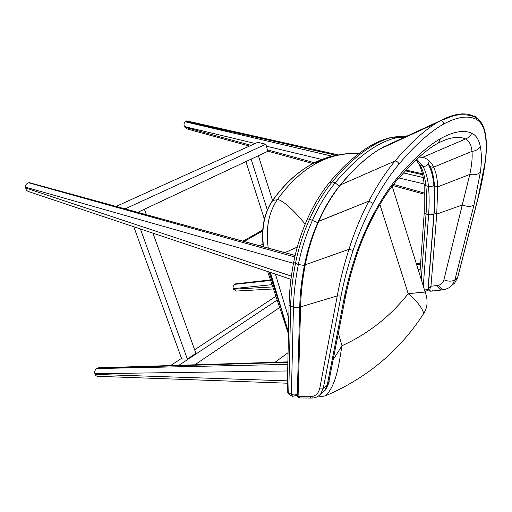 <?xml version="1.0" encoding="UTF-8"?>
<svg xmlns="http://www.w3.org/2000/svg" width="512" height="512" viewBox="0 0 512 512"><rect width="100%" height="100%" fill="white"/><g stroke="black" fill="none" stroke-linecap="round" stroke-linejoin="round"><path stroke-width="0.77" d="M275.091 362.272L288.07 352.659M133.792 226.758L181.722 358.925L187.341 359.021L195.904 353.35L152.954 233.165M140.416 228.973L187.341 359.021M146.355 214.701L144.397 209.229M424.678 193.139L393.478 184.397M187.699 121.152L186.624 120.909L185.069 121.747C183.853 123.424 183.693 125.037 184.595 126.579L187.341 128.986L249.459 146.086M262.893 244.013L259.846 245.786M245.894 161.581L264.365 219.13M251.11 159.136L267.334 209.978M358.643 153.766C347.149 152.934 335.61 154.88 324.026 159.61C335.763 154.694 347.405 152.672 358.95 153.536C347.398 152.672 335.757 154.694 324.026 159.61L318.374 162.272C303.43 169.914 289.722 182.419 277.235 199.782C280.339 198.362 293.952 209.837 305.133 224.237C293.952 209.837 280.339 198.362 277.235 199.782C268.512 212.915 265.51 229.018 268.237 248.083C265.613 228.672 268.614 212.576 277.235 199.782L272.787 200.384C285.018 183.341 298.739 170.886 313.958 163.021L318.374 162.272L324.032 159.603L319.622 160.365L313.958 163.021C298.739 170.886 285.018 183.341 272.787 200.384L277.235 199.782C289.722 182.426 303.43 169.92 318.374 162.272L313.958 163.021L319.622 160.365C327.078 157.222 334.49 155.277 341.856 154.515C334.49 155.277 327.078 157.222 319.622 160.365C302.246 167.718 286.56 181.094 272.544 200.486L258.394 155.718M326.432 158.65L316.365 162.611L323.245 159.738M291.309 276.672L291.392 276.102M31.386 183.213L28.678 182.784C26.221 183.782 25.21 185.242 25.645 187.168L25.76 188.026C25.901 189.997 27.162 191.29 29.549 191.891L290.957 279.322M287.827 364.378L96.634 368.576L97.222 368.218L287.866 362.336M96.634 368.576C94.822 370.24 94.259 371.949 94.938 373.696L95.181 374.374C95.648 375.686 96.627 376.333 98.125 376.32L287.43 383.213M287.469 381.498L287.731 368.928M99.066 367.802L97.222 368.218M137.76 212.346L267.814 151.296L265.843 144.23L257.76 142.33L116.122 206.419M125.12 208.89L265.843 144.23M270.643 280.474L234.515 284.371L270.509 280.07M234.515 284.371C233.203 285.626 232.787 287.046 233.274 288.627L235.891 291.078L273.472 288.96M235.942 283.834L234.944 284.102M297.312 394.106C295.475 395.149 293.498 395.219 291.379 394.323L293.446 307.245C293.766 293.85 295.398 279.603 298.342 264.506C301.325 249.523 306.035 234.771 312.48 220.25C318.982 205.824 326.528 193.363 335.136 182.861C349.792 165.171 364.429 152.371 379.053 144.467C384.966 141.318 390.618 139.104 396.006 137.837L406.157 136.474M296.544 395.866L297.286 394.912M416.723 159.187L422.886 166.227C425.088 166.611 426.835 165.824 428.115 163.866C431.187 169.549 433.101 176.666 433.856 185.216C434.656 194.451 434.65 204.205 433.85 214.47L428 289.338L424.538 290.08M170.618 365.555L181.523 358.374M194.624 349.76L275.91 296.288M277.178 300.096L178.957 365.293M279.648 307.52L194.835 364.794M484.602 131.859L485.414 133.85L485.171 134.362C486.573 142.33 486.522 151.776 485.011 162.701L478.035 197.888L457.85 276.973L454.758 282.963L452.045 285.216L454.758 282.963L457.587 277.574L454.918 279.776C452.07 281.613 448.397 281.613 443.898 279.77C443.136 282.598 441.382 284.422 438.65 285.242C440.486 288.563 442.643 289.952 445.12 289.395C442.643 289.952 440.486 288.563 438.65 285.242C441.382 284.422 443.136 282.598 443.898 279.77L469.811 174.419C471.808 165.056 472.538 157.363 472 151.354C471.334 145.075 469.197 140.941 465.574 138.95C468.39 137.92 470.451 136 471.77 133.184C463.757 129.696 453.254 131.558 440.256 138.778C439.578 141.485 438.08 143.373 435.776 144.442C438.08 143.373 439.578 141.485 440.256 138.778C453.254 131.558 463.757 129.696 471.77 133.184C476.141 135.283 478.995 139.776 480.346 146.669C481.696 153.792 481.702 162.323 480.371 172.25L473.939 205.126L454.918 279.776L452.07 285.19L454.918 279.776L457.587 277.574L478.035 197.888L485.011 162.701C486.522 151.776 486.573 142.33 485.171 134.362C483.795 126.765 480.781 121.728 476.128 119.251L476.326 117.856L476.128 119.251C467.923 115.258 457.088 116.858 443.622 124.045C457.088 116.858 467.923 115.258 476.128 119.251C480.781 121.728 483.795 126.765 485.171 134.362L485.075 132.243M393.082 142.502L379.475 149.254C366.694 157.088 353.722 168.96 340.563 184.87L340.058 185.261L340.563 184.87C353.722 168.96 366.694 157.088 379.469 149.254L383.603 146.874L440.512 120.659C442.637 120.685 443.674 121.811 443.622 124.045C429.939 131.757 415.046 145.101 398.95 164.09C389.632 175.354 381.011 188.454 373.094 203.411C364.877 219.072 358.214 234.726 353.101 250.374C347.77 266.637 343.75 281.869 341.037 296.07L323.328 388.154L320.634 394.093L318.72 395.853L320.634 394.093L323.328 388.154L327.264 384.909L323.328 388.154L341.037 296.07L337.274 295.91C339.827 281.427 343.725 265.901 348.96 249.331C354.317 232.39 360.947 216.326 368.845 201.139C377.331 185.062 386.048 171.686 395.014 161.011C409.606 143.814 423.322 131.194 436.166 123.149L440.243 120.762C453.914 113.581 464.96 112.026 473.389 116.109L475.91 117.645L473.389 116.109C474.79 115.686 475.77 116.269 476.326 117.856L479.411 120.301C482.298 123.443 484.294 127.962 485.414 133.85C486.797 141.67 486.72 151.206 485.197 162.451L485.286 161.741L485.197 162.451C483.674 173.728 481.338 185.491 478.182 197.741L457.734 277.414L454.758 282.963L452.07 285.19C449.024 287.891 449.638 287.667 445.12 289.395M437.126 143.674C448.922 137.37 458.406 135.802 465.574 138.95C458.406 135.802 448.922 137.37 437.126 143.674M304.634 264.275C301.766 278.733 300.154 292.461 299.782 305.453L300.627 306.886C300.87 293.67 302.419 279.629 305.267 264.762L304.698 263.974L305.094 263.814C307.942 249.53 312.435 235.482 318.579 221.664L318.304 221.402L368.845 201.139L318.765 221.338C312.717 235.034 308.218 249.51 305.267 264.762L348.96 249.331L305.267 264.762C302.419 279.629 300.87 293.67 300.627 306.886L337.274 295.91L300.627 306.886L298.074 396.678L309.856 396.736C315.226 396.589 318.547 393.696 319.827 388.058L337.274 295.91L319.827 388.058L323.328 388.154L319.827 388.058C318.547 393.696 315.226 396.589 309.856 396.736L310.893 397.971L311.597 398.054L310.893 397.971L309.856 396.736L298.074 396.678L299.808 397.978L298.074 396.678L300.627 306.886L299.782 305.453L300.224 305.011M328.474 378.701C329.402 380.486 329.395 382.118 328.461 383.61L327.264 384.909L324.595 390.816L321.85 393.088L324.595 390.816L327.264 384.909L343.987 299.2C346.554 285.997 350.323 271.853 355.296 256.768C359.955 242.605 366.01 228.416 373.466 214.214C380.755 200.454 388.698 188.346 397.293 177.882C412.73 159.526 427.046 146.49 440.256 138.778C427.046 146.49 412.73 159.526 397.293 177.882C388.698 188.346 380.755 200.454 373.466 214.214C366.01 228.416 359.955 242.605 355.296 256.768C350.323 271.853 346.554 285.997 343.987 299.2L327.264 384.909L328.461 383.61L329.094 380.371M419.36 156.806L422.707 157.325L465.574 138.95L422.707 157.325C427.411 158.528 431.066 161.805 433.67 167.149L472 151.354L433.67 167.149C436.051 172.141 437.389 178.714 437.696 186.886L469.811 174.419L437.696 186.886L436.755 214.099L462.246 204.973L436.755 214.099L430.976 286.227L437.331 285.498C438.656 288.73 440.448 290.195 442.707 289.888C440.448 290.195 438.656 288.73 437.331 285.498L430.976 286.227C429.658 288.73 429.491 290.381 430.483 291.174L431.43 291.13L428.934 290.451L428.678 288.538L428.218 288.602L430.976 286.227L436.755 214.099L437.696 186.886C437.389 178.714 436.051 172.141 433.67 167.149C431.072 161.805 427.411 158.534 422.707 157.325L419.36 156.806M472.826 116.358L473.389 116.109M440.243 120.762L436.166 123.149C423.322 131.194 409.606 143.821 395.014 161.011C396.909 161.165 398.221 162.189 398.95 164.09C398.221 162.189 396.909 161.165 395.014 161.011L340.563 184.87L395.014 161.011C386.048 171.686 377.331 185.062 368.845 201.139L373.094 203.411L368.845 201.139C360.947 216.326 354.317 232.39 348.96 249.331L353.101 250.374L348.96 249.331C343.725 265.894 339.827 281.421 337.274 295.91L341.037 296.07C343.75 281.869 347.77 266.637 353.101 250.374C358.214 234.726 364.877 219.072 373.094 203.411C381.011 188.454 389.632 175.354 398.95 164.09C415.046 145.101 429.939 131.757 443.622 124.045C443.674 121.811 442.637 120.685 440.512 120.659L383.603 146.874L397.12 141.133M340.563 184.87C332.294 195.11 325.03 207.27 318.765 221.338L318.304 221.402C312.192 235.104 307.654 249.293 304.698 263.974L305.267 264.762C308.218 249.51 312.717 235.034 318.765 221.338C325.024 207.277 332.288 195.117 340.563 184.87M345.165 293.485C346.157 295.149 346.182 296.653 345.235 298.003L343.987 299.2L345.235 298.003L345.83 295.014M356.301 253.798L356.352 256.256L355.296 256.768L356.352 256.256L356.832 254.816M373.971 215.008L373.466 214.214L373.971 215.008M396.032 181.216L397.011 180.058L397.293 177.882L397.011 180.058L413.35 162.387C416.755 158.758 428.832 148.544 435.085 144.851M471.77 133.184C470.451 136 468.39 137.92 465.574 138.95C469.197 140.941 471.341 145.075 472 151.354C475.616 150.976 478.4 149.414 480.346 146.669C478.995 139.776 476.141 135.283 471.77 133.184M480.346 146.669C478.4 149.414 475.616 150.976 472 151.354C472.538 157.363 471.808 165.056 469.811 174.419C474.272 175.277 477.792 174.554 480.371 172.25C481.702 162.323 481.696 153.792 480.346 146.669M480.371 172.25C477.792 174.554 474.272 175.277 469.811 174.419L462.246 204.973C467.078 206.758 470.976 206.803 473.939 205.126L480.371 172.25M419.04 157.094L422.707 157.325L419.04 157.094M473.939 205.126C470.976 206.803 467.078 206.758 462.246 204.973L443.898 279.77C448.397 281.613 452.07 281.613 454.918 279.776L473.939 205.126M428.64 163.226C429.056 166.067 430.733 167.373 433.67 167.149C430.733 167.373 429.056 166.067 428.64 163.226L429.19 161.184M430.323 166.464C432.307 171.072 433.606 176.672 434.227 183.27C433.92 185.19 435.078 186.394 437.696 186.886C435.078 186.394 433.92 185.19 434.227 183.27L434.81 182.298M434.381 185.037L434.285 212.538L436.755 214.099L434.285 212.538L434.266 211.315L434.79 210.758M312.218 397.754L311.597 398.054C315.098 398.099 318.106 396.781 320.634 394.093L324.595 390.816C325.926 389.696 327.213 387.296 328.461 383.61L345.235 298.003C347.77 284.922 351.475 271.008 356.352 256.256C361.069 242.01 366.989 228.179 374.099 214.765C381.472 201.011 389.107 189.44 397.011 180.058M299.763 306.157L297.28 395.091L298.074 396.678L297.28 395.091L297.696 394.605M432.493 290.528L431.43 291.13L441.798 289.984M428.928 290.451L430.483 291.174C429.485 290.355 429.651 288.71 430.976 286.227L428.218 288.602L428.928 290.451M322.426 396.454L318.349 396.102L322.413 396.454L325.805 395.68M272.787 200.384C264.448 212.576 261.357 228.045 263.501 246.784C261.357 228.045 264.448 212.576 272.787 200.384L272.474 200.589L272.787 200.384M288.787 318.438L275.443 274.138L288.787 318.438M270.387 272.442L288.499 332.333L270.387 272.442M338.349 333.133L341.99 345.747C368.282 333.709 390.355 316.358 408.205 293.69L379.891 204.493L408.205 293.69C390.355 316.358 368.282 333.709 341.99 345.747C338.989 362.464 337.139 383.661 325.83 395.674C337.158 383.603 338.989 362.445 341.99 345.747L338.349 333.133M272.608 201.184L272.454 200.858M425.888 291.827L408.205 293.69C416.736 300.826 421.92 307.411 423.77 313.446L423.002 314.579L423.77 313.427C421.92 307.405 416.73 300.826 408.205 293.69L425.146 292.032C426.182 291.898 426.157 291.814 425.062 291.776M326.016 395.597C367.283 377.843 399.872 350.458 423.77 313.427C425.76 309.594 425.427 311.443 426.874 305.357C427.571 297.651 425.914 294.778 425.146 292.032L392.333 186.637L389.005 190.413L392.333 186.637L392.755 185.325M333.133 359.757L341.99 345.747L333.133 359.757M297.274 247.091L284.87 252.64L297.274 247.091M185.485 121.389L336.314 155.309M405.165 170.797L422.662 174.733M423.238 177.549L403.27 172.87M332.128 156.198L185.069 121.747M184.595 126.579L255.174 143.501M266.387 146.189L321.805 159.469M398.816 177.926L423.962 183.955M314.477 162.739L267.411 149.843M251.059 145.363L184.934 127.238M244.09 241.472L262.598 231.002M268.966 271.968L280.384 306.298M29.402 182.733L295.123 255.526M294.797 256.96L28.678 182.784M291.386 276.134L25.76 188.026M25.645 187.168L293.498 263.328M95.181 374.374L287.43 380.851M287.45 370.957L94.938 373.696M416.275 263.546L420.634 263.053M420.544 264.314L416.646 264.73M420.173 269.504L418.195 269.702M272.038 284.659L233.274 288.627M233.459 289.222L272.787 286.906M407.526 135.846L393.165 137.069C387.763 138.33 382.099 140.531 376.173 143.667C361.523 151.539 346.867 164.294 332.205 181.926L335.136 182.861L339.328 186.157M433.856 185.216C432.448 186.502 430.656 186.918 428.486 186.451C429.306 195.411 429.344 204.87 428.602 214.842L426.035 214.016C426.765 204.064 426.701 194.611 425.856 185.67L428.486 186.451C427.725 178.342 425.856 171.597 422.886 166.227L420.192 165.459L415.904 159.949M419.366 165.094C421.754 170.074 423.309 176.102 424.026 183.187C423.789 184.358 424.397 185.184 425.856 185.67C425.075 177.562 423.187 170.829 420.192 165.459L418.086 162.726M424.147 184.48L424.282 211.994C423.974 212.832 424.563 213.504 426.035 214.016L421.267 279.571M423.29 286.074L428.602 214.842L433.85 214.47M307.507 218.714C313.747 204.838 321.082 192.749 329.504 182.445L332.205 181.926C323.603 192.397 316.051 204.826 309.568 219.213L317.734 222.669M293.709 262.208C290.925 276.755 289.389 290.522 289.101 303.494C288.704 304.538 289.222 305.382 290.656 306.035C290.95 292.659 292.557 278.438 295.482 263.373C293.978 262.758 293.421 262.189 293.818 261.67C296.672 247.187 301.21 232.928 307.43 218.886L309.568 219.213C303.13 233.696 298.438 248.416 295.482 263.373L298.342 264.506L304.397 265.459M291.776 395.904L289.952 394.976L288.742 392.992L290.656 306.035L293.446 307.245C295.68 308.045 297.773 307.981 299.738 307.059M289.075 304.73L287.283 390.182C286.906 391.334 287.392 392.275 288.742 392.992L291.379 394.323L292.576 396.307L297.197 395.347M427.136 290.982L428.256 289.12M428.48 289.824L425.05 291.725M267.77 151.123L312.915 163.546M392.762 185.523L424.71 194.317M186.624 120.909L338.483 154.95M405.856 170.048L422.432 173.76M262.669 230.029L242.95 241.158M288.461 333.99L267.667 271.533M295.142 255.45L29.594 182.726M98.214 367.827L287.878 361.869M420.646 262.854L416.218 263.354M270.458 279.91L235.456 283.885M405.005 137.005L396.006 137.837L393.165 137.069C384.243 138.752 375.13 142.624 365.818 148.691C353.568 156.806 341.568 167.93 329.811 182.067M289.094 394.49L287.315 391.68M424.23 212.742L419.789 274.835M476.326 117.856C470.842 114.848 463.629 114.029 454.701 115.398L440.512 120.659L436.166 123.149L379.475 149.254C366.483 157.184 353.408 169.107 340.25 185.024M444.493 289.562L442.707 289.888M428.237 288.346L434.182 212.333M299.808 397.978L311.149 398.048M318.349 221.293C324.704 207.27 331.942 195.258 340.058 185.261M299.219 397.939C297.914 397.421 297.274 396.755 297.293 395.949M272.474 200.589C264.122 213.005 261.043 228.378 263.238 246.714M270.118 272.352L288.48 333.069M392.333 186.637L392.166 186.093"/></g></svg>
